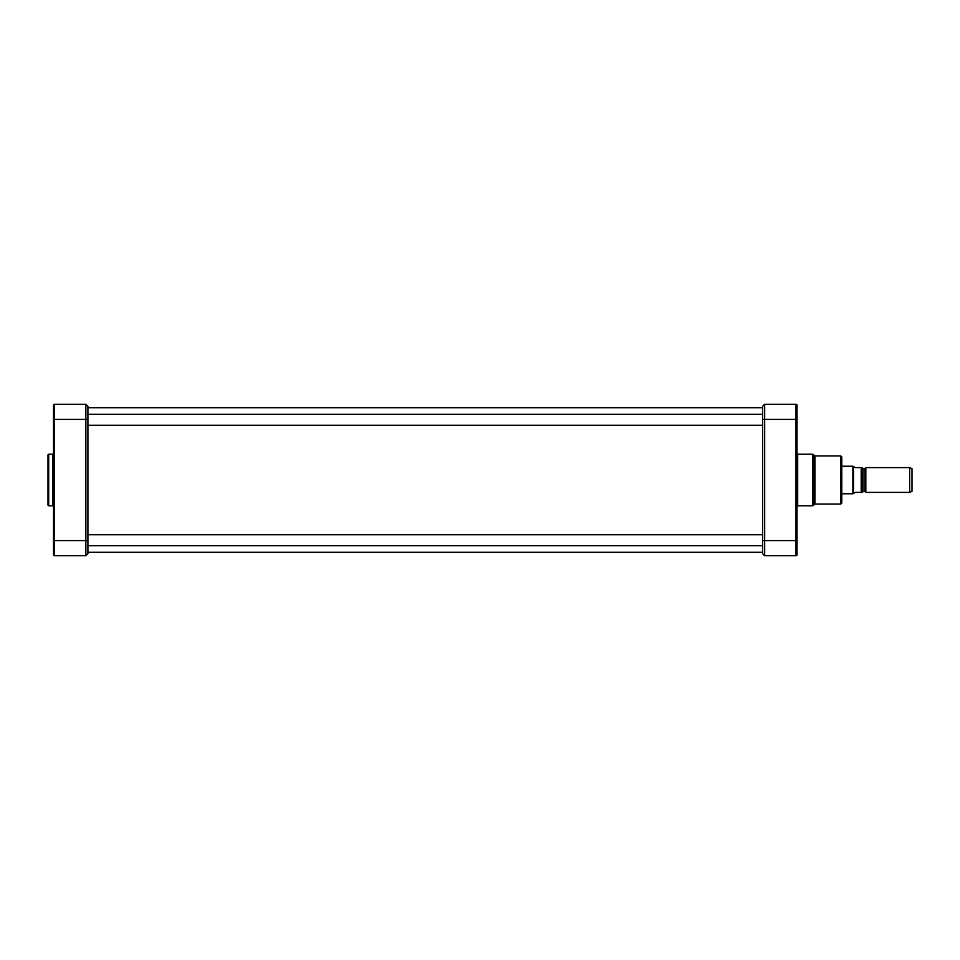 <?xml version="1.0" encoding="UTF-8"?>
<svg xmlns="http://www.w3.org/2000/svg" width="960" height="960" viewBox="0 0 960 960"><rect width="100%" height="100%" fill="white"/><g stroke="black" fill="none" stroke-linecap="round" stroke-linejoin="round"><path stroke-width="1.44" d="M865.344 491.568L865.824 467.604L865.824 492.396L864.864 491.292L862.428 491.844M862.416 492.396L862.416 467.604M855.204 467.604L853.488 466.572L853.488 493.428L855.204 492.396L861.192 492.396C863.052 492.396 863.052 492.396 861.192 492.396C863.052 492.396 863.052 492.396 861.192 492.396L861.192 467.604L855.204 467.604M861.192 467.604C863.052 467.604 863.052 467.604 861.192 467.604C863.052 467.604 863.052 467.604 861.192 467.604M841.776 466.236L852.888 466.236L852.888 493.764L841.776 493.764M853.488 493.428L852.888 493.764M865.824 467.604L909.636 467.604L909.636 492.396L865.824 492.396M909.636 467.604L912 468.708L912 491.292L909.636 492.396M841.776 480L841.776 503.064L840.744 504.096L840.744 455.904L841.776 456.936L841.776 480M764.676 555.732L764.676 404.268L795.996 404.268A1.032 1.032 0 0 1 797.028 405.3A1.032 1.032 0 0 0 795.996 404.268L795.996 555.732L764.676 555.732L762.612 553.668L764.676 555.732M797.028 549.876L797.028 553.524M795.996 555.732A1.032 1.032 0 0 0 797.028 554.7A1.032 1.032 0 0 1 795.996 555.732A1.032 1.032 0 0 0 797.028 554.7L797.028 405.3A1.032 1.032 0 0 0 795.996 404.268A1.032 1.032 0 0 1 797.028 405.3M764.676 404.268L762.612 406.332L762.612 553.668M53.508 405.3A1.032 1.032 0 0 1 54.54 404.268L54.54 419.412L85.86 419.412L85.86 555.732L87.924 553.668L87.924 419.412L85.86 419.412L85.86 404.268L87.924 406.332L85.86 404.268L54.54 404.268A1.032 1.032 0 0 0 53.508 405.3L53.508 554.7A1.032 1.032 0 0 0 54.54 555.732L54.54 419.412L53.508 419.412M87.924 553.668L85.86 555.732L54.54 555.732A1.032 1.032 0 0 1 53.508 554.7A1.032 1.032 0 0 0 54.54 555.732M48 505.128L48 454.872L48.684 454.188L48.684 505.812L48 505.128M87.924 419.412L87.924 406.332M862.98 491.292L862.98 468.708L864.864 468.708L864.864 491.292M762.612 540.588L797.028 540.588M797.016 506.388L797.688 505.812L797.688 454.188L812.868 454.188L812.868 505.812L814.896 504.096L814.896 455.904L840.744 455.904M812.868 454.188L814.224 455.328L814.224 504.672M762.612 419.412L797.028 419.412M53.508 506.508L52.824 505.812L52.824 454.188L53.508 453.492M53.508 540.588L87.924 540.588M87.924 552.288L762.612 552.288M87.924 407.712L762.612 407.712M853.488 466.572L852.888 466.236M796.344 432.84L797.028 432.156L796.344 432.84M796.344 428.58L797.028 427.896M796.344 531.42L797.028 532.104M796.344 527.16L797.028 527.844M814.896 504.096L840.744 504.096M814.896 455.904L814.224 455.328M797.688 505.812L812.868 505.812M797.016 453.612L797.688 454.188M87.924 425.268L762.612 425.268M87.924 414.252L762.612 414.252M87.924 545.748L762.612 545.748M87.924 534.732L762.612 534.732M54.192 527.16L53.508 527.844L54.192 527.16M54.192 507.54L53.508 506.844M54.192 452.46L53.508 453.156M52.824 454.188L48.684 454.188M52.824 505.812L48.684 505.812M54.192 531.42L53.508 532.104M54.192 428.58L53.508 427.896M54.192 432.84L53.508 432.156L54.192 432.84"/></g></svg>
